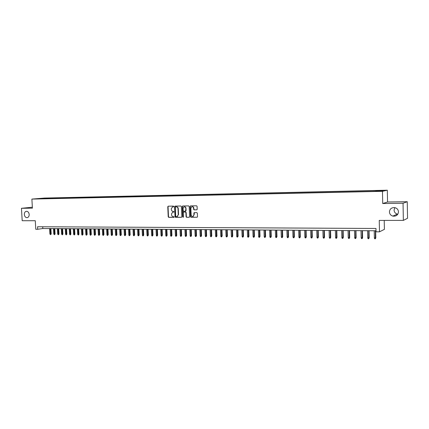 <?xml version="1.0" encoding="UTF-8"?>
<svg xmlns="http://www.w3.org/2000/svg" width="429" height="429" viewBox="0 0 429 429"><rect width="100%" height="100%" fill="white"/><g stroke="black" fill="none" stroke-linecap="round" stroke-linejoin="round"><path stroke-width="0.64" d="M173.783 206.499L173.423 206.108L168.232 206.177L167.771 206.746L168.216 216.806L168.726 217.364L173.906 217.347L174.233 216.951L173.198 216.565C172.249 216.457 171.702 215.862 171.557 214.779L171.52 213.937L172.624 212.189L173.766 212.114L174.008 211.728L172.973 211.341C172.018 211.245 171.471 210.65 171.332 209.561L171.294 208.719L172.474 206.944L173.525 206.891L173.783 206.499M389.43 211.931C389.602 214.039 390.739 215.428 392.83 216.103C396.16 216.484 398.048 215.068 398.482 211.867C398.273 209.62 397.039 208.204 394.777 207.62C391.575 207.438 389.789 208.875 389.43 211.931M394.846 207.631L394.058 210.113C394.23 212.146 395.324 213.492 397.351 214.141L397.806 214.232M24.319 214.5C24.63 216.586 25.584 217.637 27.193 217.659C28.518 217.321 29.183 216.254 29.193 214.468C28.893 212.403 27.949 211.352 26.367 211.299C25.011 211.615 24.33 212.682 24.319 214.5M381.601 190.406L379.129 190.53L381.601 190.406M196.713 209.845L197.201 209.266L197.083 206.37L196.546 205.802L190.556 205.882L190.074 206.456L190.503 216.715L191.028 217.283L197.211 217.213L197.501 216.688L197.361 213.192L196.825 212.623L194.096 212.677L193.844 214.945L193.034 216.377C191.994 216.618 191.361 216.146 191.136 214.961L190.857 208.204L191.811 206.714C192.793 206.58 193.377 207.068 193.565 208.172L193.613 209.304L194.144 209.867L196.841 209.824M32.357 207.218L21.45 208.301L22.195 220.726L35.275 220.715L35.773 229.252L37.714 229.268L37.564 226.753L375.965 228.459L376.035 231.805L379.483 231.832L384.405 229.359L384.223 220.409M403.046 203.255L407.255 201.716L387.553 201.995L382.716 203.523L403.046 203.255L403.357 220.393L379.247 220.415L379.483 231.832M382.716 203.523L382.464 191.323L31.88 199.094L44.412 198.059L387.323 190.208L382.464 191.323M21.45 208.301L32.411 208.156L31.88 199.094M181.408 206.569L180.888 206.011L175.053 206.086L174.587 206.66L175.027 216.779L175.541 217.342L181.37 217.321L181.842 216.752L181.408 206.569M182.754 205.984L188.663 205.904L189.194 206.467L189.618 216.72L189.141 217.288L186.604 217.299L186.079 216.736L185.907 212.591L185.382 212.028L183.569 212.065L183.237 212.612L183.419 216.913L183.199 217.288L182.722 216.918L182.282 206.558L182.647 206M407.255 201.716L407.55 218.27L403.357 220.393M44.128 198.236L47.522 198.069L44.128 198.236M375.691 191.173L375.766 190.76L376.721 190.551L48.868 198.032L46.547 198.225L46.278 198.691M375.766 190.76L383.199 190.594L381.172 191.05L372.645 191.436L39.039 198.852L46.547 198.225M387.553 201.995L387.323 190.208M37.714 229.268L42.814 228.528L376.013 230.77M42.712 226.78L42.814 228.528M48.901 198.632L48.868 198.032M42.385 198.777L42.315 198.321M173.595 206.858L172.753 206.907M172.957 212.13L173.831 212.082M168.35 206.177L168.055 206.708L168.5 216.763L169.01 217.315L174.067 217.299M175.166 206.086L174.866 206.617L175.305 216.731L175.82 217.294L181.564 217.272M175.627 206.869L175.3 207.271L175.686 216.157L176.046 216.548L177.225 216.463L178.26 214.736L178.003 208.65C177.858 207.556 177.306 206.96 176.346 206.858L175.627 206.869M177.118 216.5L177.504 216.42L178.26 214.736M175.911 206.832L176.625 206.821C177.585 206.917 178.137 207.513 178.282 208.607L178.539 214.693M189.339 217.24L186.604 217.299M183.859 212.017L185.655 211.985L186.181 212.548L186.358 216.688L186.878 217.251M182.861 205.984L182.556 206.521L183.269 217.251M185.725 208.29C185.548 207.207 184.979 206.719 184.025 206.832L183.054 208.322L183.151 210.687L183.676 211.25L185.484 211.213L185.998 208.253C185.827 207.175 185.264 206.687 184.314 206.789M185.473 211.213L185.827 210.66M185.998 208.253L186.1 210.618M192.128 206.66C193.088 206.558 193.656 207.051 193.833 208.135L193.881 209.261L194.412 209.829L196.9 209.802M192.884 216.431L193.302 216.329L193.844 214.945M194.337 212.639L194.112 214.897M190.658 205.877L190.347 206.419L190.776 216.666L191.302 217.235L197.217 217.213M51.196 233.971L50.617 234.684L49.909 234.057L51.196 233.971L50.885 228.582M50.617 234.684L50.29 228.577M49.909 234.057L49.592 228.571M55.073 234.019L54.494 234.738L53.781 234.105L55.073 234.019L54.762 228.609M54.494 234.738L54.172 228.603M53.781 234.105L53.469 228.598M58.977 234.068L58.398 234.786L57.684 234.154L58.977 234.068L58.671 228.636M58.398 234.786L58.081 228.63M57.684 234.154L57.373 228.625M62.913 234.111L62.334 234.835L61.615 234.202L62.913 234.111L62.607 228.662M62.334 234.835L62.017 228.657M61.615 234.202L61.304 228.652M66.876 234.159L66.302 234.883L65.578 234.25L66.876 234.159L66.57 228.689M66.302 234.883L65.986 228.684M65.578 234.25L65.267 228.678M70.871 234.207L70.297 234.936L69.568 234.298L70.871 234.207L70.57 228.716M70.297 234.936L69.986 228.711M69.568 234.298L69.262 228.705M74.893 234.255L74.324 234.985L73.595 234.347L74.893 234.255L74.598 228.743M74.324 234.985L74.013 228.737M73.595 234.347L73.289 228.732M78.952 234.304L78.378 235.038L77.649 234.395L78.952 234.304L78.652 228.77M78.378 235.038L78.073 228.764M77.649 234.395L77.343 228.759M83.038 234.352L82.47 235.087L82.057 235.087L81.73 234.443L83.038 234.352L82.743 228.796M82.47 235.087L82.164 228.791M81.73 234.443L81.43 228.786M87.157 234.4L86.588 235.14L86.175 235.135L85.848 234.491L87.157 234.4L86.862 228.823M86.588 235.14L86.288 228.818M85.848 234.491L85.543 228.813M91.307 234.454L90.739 235.194L90.321 235.189L89.993 234.54L91.307 234.454L91.012 228.85M90.739 235.194L90.444 228.85M89.993 234.54L89.693 228.845M95.49 234.502L94.922 235.248L94.503 235.242L94.176 234.593L95.49 234.502L95.195 228.882M94.922 235.248L94.632 228.877M94.176 234.593L93.876 228.871M99.705 234.55L99.137 235.301L98.718 235.296L98.386 234.642L99.705 234.55L99.415 228.909M99.137 235.301L98.852 228.904M98.386 234.642L98.091 228.898M103.952 234.604L103.389 235.355L102.96 235.349L102.633 234.695L103.952 234.604L103.662 228.936M103.389 235.355L103.105 228.936M102.633 234.695L102.338 228.93M108.237 234.652L107.674 235.408L107.245 235.403L106.912 234.743L108.237 234.652L107.947 228.968M107.674 235.408L107.395 228.963M106.912 234.743L106.617 228.957M112.554 234.706L111.99 235.462L111.556 235.457L111.229 234.797L112.554 234.706L112.264 228.995M111.99 235.462L111.717 228.989M111.229 234.797L110.934 228.984M116.903 234.76L116.339 235.516L115.905 235.51L115.573 234.851L116.903 234.76L116.618 229.022M116.339 235.516L116.071 229.022M115.573 234.851L115.283 229.016M121.289 234.808L120.726 235.575L120.286 235.569L119.954 234.904L121.289 234.808L121.005 229.054M120.726 235.575L120.458 229.048M119.954 234.904L119.67 229.043M125.708 234.861L125.15 235.628L124.705 235.623L124.372 234.958L125.708 234.861L125.424 229.086M125.15 235.628L124.887 229.081M124.372 234.958L124.088 229.075M130.164 234.915L129.606 235.687L129.156 235.682L128.829 235.012L130.164 234.915L129.88 229.113M129.606 235.687L129.344 229.107M128.829 235.012L128.539 229.102M134.652 234.969L134.095 235.741L133.644 235.736L133.317 235.065L134.652 234.969L134.374 229.145M134.095 235.741L133.843 229.14M133.317 235.065L133.033 229.134M139.178 235.022L138.626 235.8L138.17 235.794L137.838 235.119L139.178 235.022L138.905 229.177M138.626 235.8L138.374 229.172M137.838 235.119L137.559 229.166M143.747 235.076L143.189 235.859L142.734 235.853L142.401 235.172L143.747 235.076L143.468 229.204M143.189 235.859L142.948 229.204M142.401 235.172L142.122 229.199M148.348 235.135L147.796 235.912L147.335 235.907L147.002 235.226L148.348 235.135L148.075 229.236M147.796 235.912L147.555 229.231M147.002 235.226L146.723 229.225M152.987 235.189L152.434 235.971L151.968 235.966L151.635 235.285L152.987 235.189L152.713 229.268M152.434 235.971L152.198 229.263M151.635 235.285L151.362 229.258M157.663 235.242L157.116 236.03L156.644 236.025L156.312 235.339L157.663 235.242L157.395 229.301M157.116 236.03L156.88 229.295M156.312 235.339L156.038 229.29M162.377 235.301L161.83 236.095L161.358 236.084L161.025 235.398L162.377 235.301L162.114 229.333M161.83 236.095L161.604 229.327M161.025 235.398L160.752 229.322M167.133 235.36L166.586 236.154L166.109 236.148L165.776 235.457L167.133 235.36L166.87 229.365M166.586 236.154L166.366 229.359M165.776 235.457L165.508 229.354M171.927 235.414L171.386 236.213L170.903 236.207L170.57 235.51L171.927 235.414L171.664 229.397M171.386 236.213L171.166 229.392M170.57 235.51L170.302 229.386M176.764 235.473L176.222 236.272L175.734 236.266L175.402 235.569L176.764 235.473L176.501 229.429M176.222 236.272L176.008 229.424M175.402 235.569L175.134 229.418M181.639 235.532L181.097 236.336L180.609 236.331L180.277 235.628L181.639 235.532L181.381 229.461M181.097 236.336L180.893 229.456M180.277 235.628L180.008 229.451M186.556 235.591L186.014 236.4L185.521 236.39L185.189 235.687L186.556 235.591L186.299 229.494M186.014 236.4L185.816 229.488M185.189 235.687L184.926 229.483M191.511 235.65L190.975 236.459L190.476 236.454L190.144 235.746L191.511 235.65L191.259 229.526M190.975 236.459L190.782 229.526M190.144 235.746L189.886 229.52M196.514 235.709L195.978 236.524L195.474 236.518L195.141 235.811L196.514 235.709L196.262 229.563M195.978 236.524L195.79 229.558M195.141 235.811L194.884 229.553M201.555 235.768L201.024 236.588L200.515 236.583L200.182 235.87L201.555 235.768L201.308 229.595M201.024 236.588L200.836 229.59M200.182 235.87L199.925 229.585M206.644 235.832L206.113 236.652L205.598 236.647L205.266 235.929L206.644 235.832L206.397 229.628M206.113 236.652L205.931 229.628M205.266 235.929L205.014 229.622M211.77 235.891L211.245 236.717L210.73 236.711L210.392 235.993L211.77 235.891L211.529 229.665M211.245 236.717L211.068 229.66M210.392 235.993L210.14 229.654M216.945 235.955L216.42 236.781L215.9 236.776L215.567 236.052L216.945 235.955L216.704 229.697M216.42 236.781L216.254 229.697M215.567 236.052L215.315 229.692M222.168 236.014L221.643 236.851L221.117 236.84L220.779 236.116L222.168 236.014L221.927 229.735M221.643 236.851L221.482 229.73M220.779 236.116L220.538 229.724M227.429 236.079L226.909 236.915L226.378 236.91L226.045 236.181L227.429 236.079L227.193 229.767M226.909 236.915L226.753 229.767M226.045 236.181L225.799 229.762M232.743 236.143L232.223 236.98L231.687 236.974L231.354 236.245L232.743 236.143L232.507 229.805M232.223 236.98L232.073 229.805M231.354 236.245L231.113 229.794M238.1 236.207L237.58 237.049L237.044 237.044L236.706 236.309L238.1 236.207L237.87 229.842M237.58 237.049L237.441 229.837M236.706 236.309L236.47 229.831M243.506 236.272L242.991 237.119L242.449 237.114L242.112 236.374L243.506 236.272L243.275 229.88M242.991 237.119L242.852 229.874M242.112 236.374L241.876 229.869M248.959 236.336L248.445 237.189L247.898 237.178L247.56 236.438L248.959 236.336L248.734 229.917M248.445 237.189L248.316 229.912M247.56 236.438L247.329 229.906M254.461 236.4L253.952 237.258L253.4 237.248L253.062 236.508L254.461 236.4L254.236 229.949M253.952 237.258L253.829 229.949M253.062 236.508L252.831 229.944M260.012 236.465L259.502 237.328L258.944 237.317L258.607 236.572L260.012 236.465L259.792 229.987M259.502 237.328L259.389 229.987M258.607 236.572L258.381 229.982M265.61 236.535L265.106 237.398L264.548 237.393L264.205 236.642L265.61 236.535L265.395 230.024M265.106 237.398L264.999 230.024M264.205 236.642L263.985 230.019M271.262 236.604L270.763 237.468L270.195 237.462L269.857 236.706L271.262 236.604L271.048 230.067M270.763 237.468L270.661 230.062M269.857 236.706L269.637 230.057M276.968 236.669L276.469 237.543L275.895 237.532L275.557 236.776L276.968 236.669L276.753 230.105M276.469 237.543L276.373 230.1M275.557 236.776L275.343 230.094M282.722 236.738L282.228 237.612L281.649 237.607L281.311 236.846L282.722 236.738L282.513 230.142M282.228 237.612L282.137 230.142M281.311 236.846L281.097 230.132M288.529 236.808L288.036 237.687L287.457 237.682L287.114 236.915L288.529 236.808L288.326 230.18M288.036 237.687L287.956 230.18M287.114 236.915L286.904 230.175M294.391 236.878L293.903 237.763L293.313 237.752L292.975 236.985L294.391 236.878L294.192 230.223M293.903 237.763L293.827 230.217M292.975 236.985L292.771 230.212M300.305 236.947L299.823 237.838L299.228 237.827L298.89 237.055L300.305 236.947L300.107 230.26M299.823 237.838L299.758 230.26M298.89 237.055L298.686 230.25M306.279 237.017L305.797 237.913L305.196 237.902L304.858 237.13L306.279 237.017L306.081 230.303M305.797 237.913L305.738 230.298M304.858 237.13L304.66 230.293M312.301 237.092L311.824 237.988L311.218 237.982L310.88 237.199L312.301 237.092L312.114 230.341M311.824 237.988L311.776 230.341M310.88 237.199L310.687 230.33M318.388 237.162L317.91 238.063L317.299 238.057L316.961 237.275L318.388 237.162L318.2 230.384M317.91 238.063L317.868 230.378M316.961 237.275L316.768 230.373M324.528 237.237L324.056 238.143L323.439 238.133L323.096 237.35L324.528 237.237L324.345 230.427M324.056 238.143L324.024 230.421M323.096 237.35L322.908 230.416M330.727 237.312L330.255 238.224L329.633 238.213L329.295 237.425L330.727 237.312L330.544 230.464M330.255 238.224L330.233 230.464M329.295 237.425L329.113 230.459M336.979 237.387L336.518 238.299L335.891 238.293L335.548 237.5L336.979 237.387L336.808 230.507M336.518 238.299L336.502 230.507M335.548 237.5L335.371 230.496M343.297 237.462L342.841 238.379L342.203 238.374L341.865 237.575L343.297 237.462L343.125 230.55M342.841 238.379L342.83 230.55M341.865 237.575L341.688 230.539M349.678 237.537L349.222 238.46L348.579 238.454L348.241 237.65L349.678 237.537L349.512 230.593M349.222 238.46L349.222 230.593M348.241 237.65L348.069 230.582M356.118 237.618L355.662 238.54L355.019 238.535L354.676 237.73L356.118 237.618L355.952 230.636M355.662 238.54L355.673 230.636M354.676 237.73L354.51 230.625M362.618 237.693L362.167 238.626L361.518 238.615L361.175 237.805L362.618 237.693L362.457 230.679M362.167 238.626L362.189 230.679M361.175 237.805L361.014 230.673M369.181 237.773L368.736 238.706L368.077 238.701L367.739 237.886L369.181 237.773L369.026 230.727M368.736 238.706L368.768 230.722M367.739 237.886L367.583 230.716M375.815 237.848L375.375 238.792L374.705 238.781L374.367 237.966L375.815 237.848L375.665 230.77M375.375 238.792L375.413 230.77M374.367 237.966L374.211 230.759M173.064 206.869L172.78 206.907M173.289 212.087L173.01 212.13M169.01 217.315L168.726 217.364M168.5 216.763L168.216 216.806M168.055 206.708L167.771 206.746M175.82 217.294L175.541 217.342M175.305 216.731L175.027 216.779M174.866 206.617L174.587 206.66M178.282 208.607L178.003 208.65M176.625 206.821L176.346 206.858M186.358 216.688L186.079 216.736M186.181 212.548L185.907 212.591M185.655 211.985L185.382 212.028M183.987 212.001L183.709 212.044M182.995 216.87L182.722 216.918M182.556 206.521L182.282 206.558M194.412 209.829L194.144 209.867M193.881 209.261L193.613 209.304M193.833 208.135L193.565 208.172M194.042 213.175L193.774 213.218M191.302 217.235L191.028 217.283M190.776 216.666L190.503 216.715M190.347 206.419L190.074 206.456M397.351 214.141L392.83 216.103M177.504 216.42L177.225 216.463M185.762 211.17L185.484 211.213M193.302 216.329L193.034 216.377"/></g></svg>
